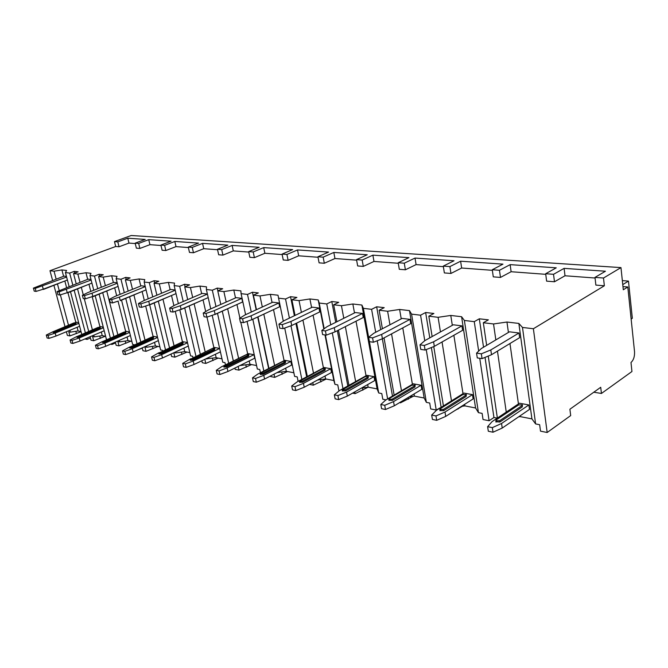 <?xml version="1.0" encoding="UTF-8"?>
<svg xmlns="http://www.w3.org/2000/svg" width="668" height="668" viewBox="0 0 668 668"><rect width="100%" height="100%" fill="white"/><g stroke="black" fill="none" stroke-linecap="round" stroke-linejoin="round"><path stroke-width="1" d="M622.968 286.597L627.795 286.981L623.311 289.77L620.964 267.601L131.212 235.503L114.47 241.616L115.681 246.5L49.983 270.715L52.597 280.426M53.949 285.47L64.988 326.577M66.382 331.737L67.368 335.419L69.898 335.929L68.804 331.846L70.349 332.146L78.089 330.961L81.012 331.528M518.652 416.824L520.222 416.623L531.928 418.886L535.611 423.921L539.644 424.714L540.512 431.144L547.175 432.497L570.689 415.579L569.896 409.233L600.716 387.29L601.434 393.46L631.945 371.517L630.993 362.49C633.581 360.144 634.767 356.503 634.525 351.568L627.795 286.981M593.802 392.216L601.434 393.46M461.463 406.361L464.911 405.902L475.566 407.973L478.447 412.649L482.112 413.367L483.039 419.521L489.101 420.748L493.944 417.508L497.217 418.16M409.292 396.809L414.419 396.124L424.163 398.011L426.359 402.37L429.708 403.029L430.685 408.925L436.221 410.043L441.548 407.096M361.505 388.066L368.151 387.156L377.094 388.893L378.706 392.968L381.77 393.577L382.797 399.239L385.995 399.881M317.567 380.025L325.583 378.915L333.825 380.51L334.944 384.342L337.766 384.893L338.818 390.337L339.653 390.513M277.036 372.61L286.305 371.299L293.87 372.769M284.702 328.055L294.613 376.385L297.218 376.894L298.128 381.37M239.854 365.58L249.932 364.26L256.57 365.546M247.051 321.383L257.322 369.028L259.735 369.504L260.428 372.727M205.786 358.866L216.173 357.714L221.985 358.841M212.19 315.321L222.745 362.206L224.982 362.649L225.475 364.845M174.123 352.62L175.767 352.946L184.735 351.627L189.837 352.612M179.834 309.91L190.597 355.869L192.676 356.278L192.994 357.622M142.242 347.853L142.952 350.717L146.008 351.335L144.906 346.859L146.776 347.226L155.402 345.94L159.861 346.809M149.69 304.892L160.621 349.957L162.566 350.341L162.708 350.925M115.33 342.099L116.14 345.289L119.004 345.865L117.902 341.532L119.656 341.874L127.964 340.63L131.855 341.381M121.534 300.157L132.615 344.429L134.36 344.771M90.088 336.739L90.998 340.204L93.687 340.747L92.585 336.538L94.23 336.856L102.246 335.645L105.627 336.296M95.19 295.79L106.387 339.26L107.072 339.394M81.053 331.687L69.898 335.929M462.431 406.227L455.025 410.461M399.581 402.637L400.508 402.821L400.391 402.153M413.308 396.274L400.508 402.821M352.587 393.126L355.1 393.636L354.766 391.891M368.21 387.173L355.1 393.636M309.468 384.401L313.309 385.177L312.791 382.605M326.26 379.04L313.309 385.177M270.532 375.967L270.657 376.552L274.723 377.37L274.039 374.155M287.49 371.533L274.723 377.37M234.911 368.035L235.211 369.379L238.977 370.139L238.159 366.423M251.569 364.569L238.977 370.139M201.828 360.762L202.279 362.716L205.786 363.425L204.842 359.317M218.177 358.106L205.786 363.425M171.008 354.057L171.601 356.512L174.874 357.171L173.814 352.754M187.065 352.078L174.874 357.171M138.076 349.723L142.317 348.128M158.007 346.45L146.008 351.335M110.587 344.162L112.015 344.454L115.539 342.909M130.811 341.181L119.004 345.865M84.869 338.96L87.116 339.419L90.422 338.008M105.293 336.238L93.687 340.747M531.928 418.886L518.852 323.429L522.485 327.445L535.611 423.921M522.485 327.445L533.381 328.748L547.175 432.497M49.983 270.715L54.05 271.208L56.154 279.082M57.498 284.117L59.227 290.572M60.37 294.855L68.478 325.149M69.856 330.301L70.349 332.146M495.84 339.92L493.535 323.963L483.331 322.744L486.663 345.373M488.241 356.061L497.368 418.059M497.451 351.109L506.252 412.098M432.138 336.563L428.823 316.198L438.099 317.308L450.775 315.455L461.588 316.724L464.385 320.465L474.263 321.65L478.672 351.092M479.749 358.282L489.101 420.748M464.385 320.465L478.447 412.649M433.766 346.575L443.418 405.927M438.099 317.308L440.446 331.938M442.049 341.974L451.476 400.884M382.413 328.748L379.14 310.236L387.615 311.246L399.623 309.468L409.484 310.62L411.58 314.127L420.573 315.204L424.781 340.713M426.242 349.573L436.221 410.043M411.58 314.127L426.359 402.37M384.033 337.899L394.137 395.089M387.615 311.246L389.97 324.773M391.557 333.875L401.476 390.763M336.889 321.742L333.674 304.775L341.44 305.71L352.846 303.99L361.881 305.042L363.375 308.34L371.6 309.326L375.7 332.272M377.22 340.764L387.624 398.93M363.375 308.34L378.706 392.968M338.476 330.117L348.938 385.319M341.44 305.71L343.795 318.294M345.356 326.619L355.652 381.57M295.047 315.421L291.899 299.757L299.039 300.617L309.91 298.963L318.21 299.932L319.204 303.038L326.752 303.94L330.743 324.815M332.288 332.881L342.976 388.659M319.204 303.038L324.18 328.739M325.399 335.019L334.944 384.342M296.6 323.137L307.338 376.468M299.039 300.617L301.393 312.399M302.921 320.072L313.501 373.187M256.47 309.685L253.389 295.139L259.986 295.932L270.356 294.329L278.013 295.223L278.573 298.162L285.528 298.997L289.411 318.118M290.972 325.8L301.852 379.391M278.573 298.162L283.307 321.233M257.998 316.866L268.928 368.394M259.986 295.932L262.315 307.004M263.818 314.16L274.606 365.496M220.791 304.441L217.776 290.864L223.88 291.59L233.8 290.046L240.889 290.881L241.081 293.661L247.502 294.429L251.277 312.073M252.813 319.279L263.86 370.974M241.081 293.661L245.607 314.67M222.294 311.204L233.349 360.987M223.88 291.59L226.185 302.053M227.671 308.791L238.601 358.407M187.683 299.631L184.744 286.898L190.413 287.574L199.916 286.079L206.495 286.848L206.37 289.494L212.324 290.204L215.981 306.57M217.501 313.35L228.665 363.283M206.37 289.494L210.737 308.892M189.169 306.019L200.3 354.174M190.413 287.574L192.693 297.485M194.154 303.865L205.176 351.861M206.688 358.432L206.838 359.067M156.897 295.189L154.024 283.207L159.301 283.842L168.419 282.389L174.54 283.107L174.148 285.62L179.675 286.288L183.224 301.535M184.719 307.948L195.949 356.228M174.148 285.62L178.356 303.623M158.349 301.26L169.513 347.811M159.301 283.842L161.547 293.26M162.992 299.306L174.056 345.74M175.534 351.961L175.767 352.946M128.181 291.089L125.375 279.767L130.302 280.36L139.069 278.957L144.781 279.625L144.146 282.021L149.306 282.639L152.747 296.918M154.208 302.996L165.464 349.665M144.146 282.021L148.213 298.796M129.609 296.859L140.773 341.924M130.302 280.36L132.514 289.336M133.934 295.097L145.014 340.045M146.467 345.957L146.776 347.226M101.344 287.282L98.605 276.552L103.214 277.111L111.656 275.742L116.992 276.368L116.157 278.665L120.975 279.241L124.306 292.651M125.751 298.437L136.998 343.602M116.157 278.665L120.081 294.354M102.747 292.784L113.886 336.447M103.214 277.111L105.394 285.687M106.788 291.173L117.844 334.743M119.28 340.379L119.656 341.874M76.194 283.733L73.522 273.546L77.847 274.064L85.988 272.736L90.99 273.321L89.971 275.517L94.48 276.059L97.72 288.701M99.14 294.221L110.354 337.975M111.806 343.636L112.015 344.454M89.971 275.517L93.77 290.263M77.572 288.993L88.677 331.345M77.847 274.064L79.993 282.28M81.362 287.524L83.275 294.855M84.268 298.679L92.384 329.783M93.796 335.169L94.23 336.856M54.05 271.208L61.899 269.922L66.6 270.465L65.431 272.569L69.656 273.078L72.804 285.036M74.19 290.313L85.362 332.739M86.782 338.15L87.116 339.419M65.431 272.569L69.096 286.463M70.499 291.749L81.738 334.267M73.522 273.546L78.114 271.818L74.231 271.367L69.656 273.078M115.681 246.5L119.021 246.768L128.974 243.085L135.253 243.561M139.879 248.446L138.668 243.419L135.153 243.152L136.372 248.162L139.879 248.446L149.933 244.663L160.988 245.49M165.831 250.533L164.62 245.348L160.888 245.072L162.107 250.233L165.831 250.533L176.01 246.617L188.368 247.544M193.461 252.754L192.25 247.402L188.276 247.11L189.487 252.429L193.461 252.754L203.74 248.688L217.568 249.732M222.912 255.118L221.709 249.598L217.467 249.281L218.67 254.775L222.912 255.118L233.299 250.909L248.755 252.07M254.399 257.648L253.197 251.945L248.663 251.602L249.857 257.289L254.399 257.648L264.879 253.272L282.163 254.566M288.117 260.361L286.931 254.458L282.071 254.09L283.249 259.969L288.117 260.361L298.679 255.811L318.026 257.255M324.322 263.267L323.162 257.155L317.926 256.762L319.095 262.85L324.322 263.267L334.96 258.524L356.62 260.153M363.3 266.407L362.165 260.052L356.528 259.635L357.664 265.947L363.3 266.407L373.98 261.447L398.278 263.267M405.384 269.788L404.282 263.192L398.186 262.741L399.297 269.296L405.384 269.788L416.089 264.603L443.377 266.649M450.958 273.446L449.898 266.59L443.285 266.098L444.354 272.92L450.958 273.446L461.646 268.018L492.358 270.323M500.474 277.429L499.472 270.281L492.274 269.747L493.285 276.853L500.474 277.429L511.112 271.726L545.748 274.323M554.473 281.771L553.538 274.306L545.673 273.721L546.616 281.136L554.473 281.771L565.003 275.767L595.063 278.013M620.964 267.601L603.496 278.022L594.996 277.395L595.864 285.094L604.356 285.779L533.381 328.748M493.535 323.963L506.954 322.034L518.852 323.429M483.331 322.744L488.383 319.855L479.315 318.795L474.263 321.65M428.823 316.198L433.891 313.476L425.641 312.507L420.573 315.204M379.14 310.236L384.209 307.656L376.66 306.779L371.6 309.326M333.674 304.775L338.709 302.328L331.787 301.519L326.752 303.94M291.899 299.757L296.901 297.435L290.53 296.692L285.528 298.997M253.389 295.139L258.349 292.918L252.454 292.233L247.502 294.429M217.776 290.864L222.686 288.743L217.225 288.108L212.324 290.204M184.744 286.898L189.595 284.869L184.518 284.276L179.675 286.288M154.024 283.207L158.809 281.27L154.083 280.71L149.306 282.639M125.375 279.767L130.101 277.905L125.684 277.387L120.975 279.241M98.605 276.552L103.256 274.765L99.123 274.281L94.48 276.059M74.691 273.103L74.231 271.367M78.089 330.961L77.112 327.287M75.81 322.36L67.952 292.734M66.549 287.44L64.838 280.994M63.594 276.293L61.899 269.922M66.449 276.443L64.003 276.135L33.4 288.117L34.235 291.139L36.072 291.415L35.237 288.384L66.608 277.045M78.665 322.644L76.21 322.193L75.192 322.611M35.237 288.384L33.4 288.117M67.401 280.026L43.261 289.186L42.435 286.154M43.261 289.186L36.072 291.415M48.948 338.384L48.138 335.428L46.292 335.044L47.102 337.991L48.948 338.384L56.003 336.037L55.202 333.098L78.849 323.345M48.138 335.428L55.202 333.098M52.922 331.754L46.292 335.044M53.148 332.58L55.185 332.388L75.467 324.038L76.068 323.546L75.86 322.761M79.617 326.251L56.003 336.037M75.25 323.203L54.951 331.545L52.931 331.779L73.839 322.945L75.843 322.719L75.25 323.203L75.467 324.038M41.499 289.728L43.42 289.119M64.788 281.011L43.504 289.428M603.496 278.022L604.356 285.779M114.47 241.616L117.81 241.866L119.021 246.768M594.996 277.395L605.442 271.225L564.101 268.369L565.003 275.767M138.668 243.419L148.739 239.662L171.066 241.206L160.888 245.072M135.153 243.152L145.215 239.42L127.78 238.209L128.974 243.085M117.81 241.866L127.78 238.209M553.538 274.306L564.101 268.369M545.673 273.721L556.252 267.826L510.143 264.637L511.112 271.726M499.472 270.281L510.143 264.637M492.274 269.747L502.954 264.144L460.619 261.213L461.646 268.018M449.898 266.59L460.619 261.213M443.285 266.098L454.015 260.762L415.012 258.065L416.089 264.603M404.282 263.192L415.012 258.065M398.186 262.741L408.916 257.639L372.878 255.151L373.98 261.447M362.165 260.052L372.878 255.151M356.528 259.635L367.233 254.758L333.825 252.454L334.96 258.524M323.162 257.155L333.825 252.454M317.926 256.762L328.581 252.086L297.527 249.941L298.679 255.811M286.931 254.458L297.527 249.941M282.071 254.09L292.651 249.607L263.71 247.611L264.879 253.272M253.197 251.945L263.71 247.611M248.663 251.602L259.159 247.294L232.122 245.423L233.299 250.909M221.709 249.598L232.122 245.423M217.467 249.281L227.863 245.131L202.554 243.377L203.74 248.688M192.25 247.402L202.554 243.377M188.276 247.11L198.563 243.102L174.816 241.465L176.01 246.617M164.62 245.348L174.816 241.465M148.739 239.662L149.933 244.663M631.143 319.079L632.337 318.285L628.471 281.086L622.342 280.618M622.76 284.601L628.471 281.086M520.222 416.623L520.113 415.822M518.443 403.923L509.968 343.527M508.415 332.447L506.954 322.034M518.986 332.998L509.484 331.812L481.261 348.579L476.56 353.138L477.278 357.906L482.045 358.624L481.336 353.831L490.805 349.94L518.986 332.998L519.629 337.666L491.506 354.716L490.805 349.94M492.333 427.637L501.551 423.479L502.219 428.054L529.473 409.426L528.864 404.95L519.479 403.23L492.132 421.575L487.623 426.66L488.308 431.227L493.017 432.221L492.333 427.637L487.623 426.66M481.336 353.831L476.56 353.138M491.506 354.716L482.045 358.624M502.219 428.054L493.017 432.221M501.551 423.479L528.864 404.95M495.948 421.742L499.864 422.017L522.276 406.87L522.443 405.2M522.092 405.585L499.672 420.715L495.806 420.815L496.14 420.005L518.577 404.933L522.393 404.841L522.276 406.87M493.944 417.508L485.035 357.388M483.532 347.235L479.315 318.795M475.566 407.973L461.588 316.724M464.911 405.902L464.661 404.324M462.999 393.661L453.873 335.278M452.32 325.324L450.775 315.455M461.922 325.867L453.288 324.79L424.94 340.571L419.997 344.838L420.748 349.389L425.073 350.04L424.314 345.473L433.59 341.799L461.922 325.867L462.607 330.326L434.325 346.358L433.59 341.799M435.97 415.939L444.997 412.031L445.706 416.398L473.136 398.921L472.476 394.638L463.934 393.076L436.446 410.294L431.687 415.045L432.421 419.421L436.697 420.322L435.97 415.939L431.687 415.045M424.314 345.473L419.997 344.838M434.325 346.358L425.073 350.04M445.706 416.398L436.697 420.322M444.997 412.031L472.476 394.638M439.953 410.494L443.594 410.678L466.13 396.458L466.331 394.813M465.938 395.231L443.385 409.434L439.795 409.559L440.179 408.783L462.732 394.646L466.289 394.512L466.13 396.458M441.08 407.004L431.361 347.535M429.783 337.874L425.641 312.507M424.163 398.011L409.484 310.62M414.419 396.124L414.051 393.961M412.406 384.317L402.771 327.888M401.226 318.853L399.623 309.468M409.985 319.379L402.103 318.394L373.771 333.29L368.644 337.298L369.429 341.657L373.362 342.25L372.577 337.883L381.645 334.409L409.985 319.379L410.703 323.646L382.413 338.768L381.645 334.409M384.718 405.292L393.552 401.61L394.295 405.802L421.759 389.344L421.065 385.236L413.258 383.808L385.753 400.032L380.818 404.491L381.578 408.674L385.469 409.501L384.718 405.292L380.818 404.491M372.577 337.883L368.644 337.298M382.413 338.768L373.362 342.25M394.295 405.802L385.469 409.501M393.552 401.61L421.065 385.236M388.985 400.257L392.383 400.357L414.945 386.972L415.179 385.352M414.744 385.795L392.174 399.163L388.818 399.322L389.244 398.571L411.814 385.252L415.129 385.102L414.945 386.972M392.483 396.057L382.338 338.793M380.71 329.641L376.66 306.779M377.094 388.893L361.881 305.042M368.151 387.156L367.676 384.568M366.047 375.758L356.019 321.208M354.491 312.941L352.846 303.99M362.515 313.442L355.292 312.541L327.078 326.644L321.826 330.435L322.636 334.601L326.226 335.144L325.416 330.961L334.276 327.671L362.515 313.442L363.258 317.534L335.069 331.846L334.276 327.671M337.908 395.581L346.558 392.091L347.318 396.116L374.715 380.576L373.996 376.635L366.832 375.324L339.411 390.646L334.342 394.838L335.127 398.854L338.693 399.614L337.908 395.581L334.342 394.838M325.416 330.961L321.826 330.435M335.069 331.846L326.226 335.144M347.318 396.116L338.693 399.614M346.558 392.091L373.996 376.635M342.4 390.889L345.59 390.922L368.076 378.28L368.335 376.694M367.876 377.153L345.364 389.778L342.225 389.953L365.187 376.66L368.302 376.485L368.076 378.28M347.819 385.945L337.332 330.693M335.737 322.318L331.787 301.519M333.825 380.51L324.999 334.96M323.838 328.982L318.21 299.932M325.583 378.915L325.015 376.009M323.429 367.901L313.083 315.146M311.589 307.522L309.91 298.963M318.962 307.998L312.323 307.171L284.301 320.565L278.948 324.139L279.775 328.147L283.073 328.639L282.247 324.623L290.906 321.5L318.962 307.998L319.721 311.931L291.716 325.508L290.906 321.5M294.997 386.672L303.456 383.365L304.232 387.231L331.47 372.519L330.735 368.728L324.139 367.517L296.884 382.038L291.724 385.995L292.517 389.853L295.799 390.546L294.997 386.672L291.724 385.995M282.247 324.623L278.948 324.139M291.716 325.508L283.073 328.639M304.232 387.231L295.799 390.546M303.456 383.365L330.735 368.728M299.665 382.288L302.654 382.271L325.015 370.297L325.299 368.744M324.807 369.212L302.437 381.169L299.473 381.361L322.335 368.761L325.266 368.569L325.015 370.297M290.313 326.017L291.265 325.667M306.67 376.819L295.924 323.462M294.371 315.755L290.53 296.692M286.305 371.299L285.654 368.16M284.092 360.653L273.529 309.643M272.051 302.537L270.356 294.329M278.857 302.988L272.728 302.22L244.964 314.97L239.553 318.36L240.396 322.21L243.428 322.669L242.593 318.811L251.043 315.83L278.857 302.988L279.633 306.771L251.869 319.68L251.043 315.83M255.518 378.48L263.776 375.332L264.578 379.048L291.599 365.087L290.847 361.43L284.752 360.319L257.723 374.105L252.496 377.854L253.306 381.57L256.328 382.205L255.518 378.48L252.496 377.854M242.593 318.811L239.553 318.36M251.869 319.68L243.428 322.669M264.578 379.048L256.328 382.205M263.776 375.332L290.847 361.43M260.303 374.364L263.134 374.305L285.311 362.941L285.62 361.413M285.102 361.897L262.908 373.245L260.111 373.454L282.814 361.471L285.587 361.271L285.311 362.941M250.158 320.289L251.469 319.822M274.565 309.125L251.485 319.897M268.645 368.536L257.714 316.999M256.186 309.818L252.454 292.233M249.932 364.26L249.214 360.937M247.694 353.956L240.806 322.277M239.912 318.143L236.973 304.625M235.512 297.928L233.8 290.046M241.808 298.354L236.138 297.652L208.666 309.802L203.222 313.033L204.066 316.732L206.871 317.158L206.028 313.442L214.286 310.603L241.808 298.354L242.593 301.994L215.113 314.311L214.286 310.603M219.071 370.915L227.145 367.909L227.947 371.5L254.708 358.215L253.949 354.691L248.304 353.656L221.534 366.782L216.273 370.331L217.083 373.913L219.881 374.506L219.071 370.915L216.273 370.331M206.028 313.442L203.222 313.033M215.113 314.311L206.871 317.158M227.947 371.5L219.881 374.506M227.145 367.909L253.949 354.691M223.947 367.041L226.627 366.949L248.588 356.127L248.913 354.641M248.371 355.125L226.394 365.922L223.747 366.139L246.258 354.733L248.88 354.524L248.588 356.127M213.267 314.945L214.837 314.403M237.875 304.115L214.862 314.536M217.826 290.839L217.225 288.108M216.173 357.714L215.388 354.274M213.902 347.736L206.963 317.125M205.702 311.564L203.072 299.999M201.636 293.661L199.916 286.079M207.397 294.054L202.212 293.411L175.074 305.026L169.622 308.098L170.465 311.672L173.062 312.065L172.219 308.482L180.276 305.769L207.406 294.095M219.638 348.412L214.47 347.469L212.424 348.437M172.219 308.482L169.622 308.098M208.199 297.611L181.112 309.334L180.276 305.769M181.112 309.334L173.062 312.065M186.13 367.375L185.312 363.901L182.723 363.367L183.541 366.824L186.13 367.375L194.012 364.503L193.202 361.037L219.655 348.462M185.312 363.901L193.202 361.037M190.53 358.791L182.723 363.367M190.255 360.252L192.802 360.127L214.52 349.815L214.854 348.362M220.415 351.861L194.012 364.503M214.303 348.838L192.568 359.142L190.054 359.367L212.332 348.479L214.829 348.262L214.52 349.815M179.199 309.985L180.936 309.401M203.782 299.523L180.978 309.568M185.086 286.747L184.518 284.276M184.735 351.627L183.9 348.086M182.456 341.958L175.241 311.321M173.914 305.685L171.559 295.707M170.14 289.695L168.419 282.389M175.175 290.029L170.682 289.469L143.896 300.592L138.443 303.531L139.286 306.971L141.699 307.338L140.848 303.882L148.73 301.276L175.225 290.229M187.474 342.534L182.982 341.715L181.404 342.433M140.848 303.882L138.443 303.531M176.018 293.619L149.565 304.725L148.73 301.276M149.565 304.725L141.699 307.338M154.784 360.745L153.966 357.397L151.552 356.896L152.371 360.236L154.784 360.745L162.491 357.998L161.681 354.658L187.524 342.767M153.966 357.397L161.681 354.658M158.875 352.746L151.552 356.896M158.951 353.94L161.372 353.789L182.832 343.936L183.174 342.525M188.301 346.057L162.491 357.998M182.606 343.001L161.147 352.838L158.742 353.063L180.778 342.659L183.157 342.433L182.606 343.001L182.832 343.936M147.628 305.368L149.473 304.75M172.06 295.281L149.523 304.967M154.617 282.965L154.083 280.71M155.402 345.94L154.525 342.342M153.114 336.563L145.674 306.019M144.305 300.416L142.184 291.707M140.789 285.996L139.069 278.957M145.181 286.28L141.29 285.795L114.871 296.458L109.435 299.272L110.278 302.604L112.525 302.938L111.681 299.598L119.38 297.101L145.257 286.605M157.498 337.056L153.607 336.346L152.237 336.948M111.681 299.598L109.435 299.272M146.058 289.887L120.215 300.433L119.38 297.101M118.286 301.059L112.525 302.938M125.592 354.583L124.774 351.343L122.528 350.875L123.346 354.107L125.592 354.583L133.132 351.944L132.322 348.713L157.59 337.44M124.774 351.343L132.322 348.713M129.617 346.993L122.528 350.875M129.792 348.053L132.097 347.894L153.273 338.459L153.632 337.081M158.358 340.622L133.132 351.944M153.055 337.549L131.872 346.968L129.575 347.201L151.344 337.231L153.615 337.006L153.055 337.549L153.273 338.459M142.493 291.348L120.265 300.675M126.194 279.449L125.684 277.387M127.964 340.63L127.054 336.989M125.676 331.52L118.044 301.143M116.683 295.732L114.729 287.975M113.368 282.547L111.656 275.742M117.184 282.781L113.836 282.364L87.792 292.609L82.381 295.306L83.224 298.521L85.32 298.838L84.477 295.607L92.009 293.21L117.292 283.215M129.492 331.938L126.135 331.32L124.916 331.846M84.477 295.607L82.381 295.306M118.086 286.397L92.835 296.433L92.009 293.21M92.835 296.433L85.32 298.838M98.346 348.821L97.528 345.682L95.432 345.247L96.25 348.379L98.346 348.821L105.719 346.291L104.909 343.16L129.617 332.447M97.528 345.682L104.909 343.16M102.338 341.59L95.432 345.247M102.555 342.559L104.767 342.383L125.651 333.34L126.018 331.996M130.394 335.528L105.719 346.291M125.425 332.455L104.534 341.49L102.338 341.724L123.822 332.163L126.001 331.929L125.425 332.455L125.651 333.34M90.948 297.035L92.885 296.408M114.879 287.666L92.961 296.675M99.607 276.168L99.123 274.281M102.246 335.645L101.302 331.979M99.958 326.794L92.234 296.901M90.815 291.423L89.011 284.459M87.683 279.316L85.988 272.736M90.998 279.508L88.126 279.149L57.089 291.59L57.932 294.713L59.895 295.005L59.051 291.883L91.132 280.034M103.264 327.145L100.384 326.61L99.281 327.078M59.051 291.883L57.089 291.59M91.925 283.107L67.243 292.684L66.416 289.57M67.243 292.684L59.895 295.005M72.854 343.435L72.044 340.396L70.073 339.987L70.883 343.018L72.854 343.435L80.06 340.997L79.258 337.966L103.423 327.754M72.044 340.396L79.258 337.966M76.828 336.522L70.073 339.987M77.062 337.407L79.183 337.223L99.766 328.539L100.359 328.03L100.15 327.228M104.2 330.752L80.06 340.997M99.54 327.687L78.949 336.363L76.845 336.597L98.046 327.412L100.133 327.178L99.54 327.687L99.766 328.539M65.406 293.269L67.351 292.642M89.036 284.234L67.426 292.935M76.444 333.624L75.826 331.311M458.048 409.033L457.972 408.582M408.399 399.222L408.106 397.527M362.858 390.221L362.44 387.941M320.932 381.937L320.473 379.624M282.205 374.28L281.721 371.951M246.325 367.191L245.816 364.845M212.992 360.603L212.457 358.257M181.938 354.474L181.387 352.119M152.947 348.738L152.371 346.391M125.809 343.377L125.217 341.039M100.359 338.35L99.757 336.021M54.951 331.545L55.185 332.388M499.672 420.715L499.864 422.017M443.385 409.434L443.594 410.678M392.174 399.163L392.383 400.357M345.364 389.778L345.59 390.922M302.437 381.169L302.654 382.271M262.908 373.245L263.134 374.305M226.394 365.922L226.627 366.949M192.568 359.142L192.802 360.127M161.147 352.838L161.372 353.789M131.872 346.968L132.097 347.894M104.534 341.49L104.767 342.383M78.949 336.363L79.183 337.223M52.931 331.779L53.156 332.622M495.806 420.815L495.998 422.118M439.795 409.559L440.003 410.803M388.818 399.322L389.026 400.508M342.225 389.953L342.442 391.097M299.473 381.361L299.698 382.463M260.111 373.454L260.336 374.506M223.747 366.139L223.972 367.158M190.054 359.367L190.28 360.353M158.742 353.063L158.976 354.023M129.575 347.201L129.809 348.12M102.338 341.724L102.571 342.617M76.845 336.597L77.07 337.457"/></g></svg>
